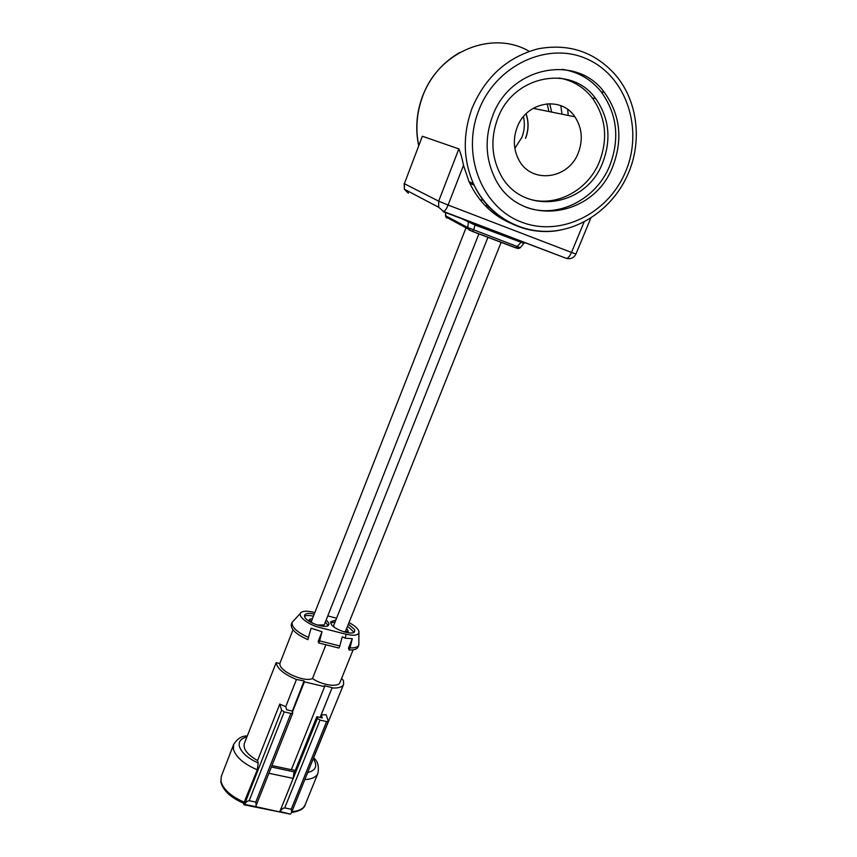 <?xml version="1.0" encoding="UTF-8"?>
<svg xmlns="http://www.w3.org/2000/svg" width="857" height="857" viewBox="0 0 857 857"><rect width="100%" height="100%" fill="white"/><g stroke="black" fill="none" stroke-linecap="round" stroke-linejoin="round"><path stroke-width="1.29" d="M578.346 152.739C568.609 179.509 531.147 184.244 518.806 159.82C513.493 149.643 512.936 138.834 517.135 127.372C526.219 101.694 561.217 95.513 574.886 116.798C582.021 127.789 583.178 139.766 578.346 152.739M559.171 78.019C572.712 80.408 583.778 87.093 592.391 98.073C605.792 117.27 608.17 138.416 599.514 161.512C587.698 191.625 553.515 208.712 526.048 197.956M497.606 118.823C490.761 137.602 491.393 155.46 499.502 172.386C519.738 216.328 585.642 209.087 602.792 162.423C611.512 139.188 609.134 117.912 595.679 98.598C571.512 63.868 512.861 75.362 497.606 118.823M524.184 243.442L474.628 224.855L459.513 217.571M445.361 215.653L467.74 227.534L520.263 247.705M521.945 241.406L515.871 247.93L472.261 231.39M492.496 116.273C484.783 137.441 485.383 157.602 494.275 176.756C517.05 227.844 593.087 219.895 612.894 166.204C623.05 139.23 620.2 114.602 604.324 92.331C576.429 53.263 509.829 66.76 492.496 116.273M524.43 206.548C556.054 219.799 596.086 200.324 609.863 165.358C619.943 138.523 617.083 114.035 601.271 91.892C591.126 79.283 578.143 71.774 562.331 69.363M473.942 184.791L469.807 183.377L474.082 185.069M523.456 116.648C525.03 123.644 524.516 130.543 521.892 137.334L514.843 148.368M487.965 237.25L333.652 625.567L334.026 627.003M349.003 622.589C354.766 625.664 358.065 628.62 358.922 631.459C359.244 635.187 354.991 636.119 346.174 634.266L319.832 627.57C306.999 624.421 296.361 615.112 301.418 612.284C303.732 610.87 307.813 610.87 313.651 612.284L314.84 612.584M327.77 615.926L336.576 618.197M358.922 632.798L358.815 645.042C357.84 647.164 354.894 648.106 349.988 647.881L352.313 638.669L345.135 638.176L342.232 636.826L339.822 645.953L319.586 640.897L318.761 642.986L338.986 648.042L339.822 645.953M243.463 803.202L243.731 804.434L244.481 804.434L281.61 710.174L284.203 711.888L249.162 800.727C247.684 800.727 246.141 801.938 244.524 804.38L255.557 806.598L256.222 805.259L255.804 802.077L290.898 713.42L292.74 713.099L292.205 711.042L286.667 709.778L285.724 706.714L296.468 679.472C284.031 674.298 277.272 668.696 276.158 662.675L279.96 663.586C278.536 670.87 303.892 682.59 312.473 678.583C322.403 685.354 338.515 687.56 339.972 682.472L353.116 649.842M352.313 638.669L348.435 648.31L349.153 649.96C354.07 650.174 357.005 649.22 357.98 647.099L358.815 645.042M312.473 678.583L325.906 644.775M320.111 717.438L332.034 687.935C338.451 688.353 342.318 687.132 343.636 684.304L343.421 680.415L341.579 678.465M314.23 614.148C308.874 612.926 305.66 613.258 304.578 615.122L304.653 616.74C306.388 622.75 327.599 629.659 328.799 624.624L328.681 622.9L326.196 619.9M328.038 625.524L325.381 621.968M313.416 616.215C309.216 615.219 306.249 615.24 304.514 616.301M335.815 620.104L330.727 621.721L330.856 623.446C332.816 629.413 353.512 636.248 354.702 631.352L354.541 629.509L348.403 624.11M353.941 632.241L347.578 626.156M335.001 622.15L330.673 622.889M312.548 618.433L309.216 619.568L312.719 623.285M317.272 625.064L324.225 624.903L478.924 233.822M311.327 621.539L310.288 621.55M346.185 632.091L345.478 631.427M343.528 631.748L348.328 631.395L346.699 628.342M292.483 711.921L304.396 681.851L324.61 686.661L291.369 769.704L271.948 765.569M316.844 716.698L294.315 772.843L294.015 771.825L293.169 778.392L279.703 811.922L317.433 718.38L316.844 716.698L322.296 717.941L321.204 714.877L326.131 714.759L328.349 721.273L291.626 812.254L291.241 809.244L326.603 721.583L320.036 720.084L284.728 807.926L291.241 809.244M317.433 718.38L320.036 720.084M326.603 721.583L328.349 721.273M249.162 800.727L255.804 802.077M276.158 662.675L244.32 743.512C242.96 749.029 247.384 754.717 257.571 760.566L258.182 763.019L257.282 769.811L243.763 803.32C230.726 797.663 223.077 790.561 220.838 781.991L221.32 776.335L220.967 781.284C223.216 789.447 231.058 796.453 244.481 802.302M309.666 767.561L343.636 684.304M296.468 679.472L304.074 680.929L304.396 681.851M331.884 687.56L324.267 685.739L324.61 686.661M260.485 701.979L261.46 700.437M295.279 770.443L291.401 769.618M255.557 806.598L279.703 811.922M332.034 687.935L321.204 714.877M285.724 706.714L279.778 704.079L257.571 760.566M281.61 710.174L279.778 704.079M290.898 713.42L284.203 711.888M280.025 811.579L290.202 814.075M290.887 813.7L291.626 812.254M284.728 807.926C283.271 807.926 281.717 809.126 280.057 811.525M292.28 711.278L304.074 680.929M319.586 640.897L322.028 631.716L318.172 641.486L318.761 642.986M322.028 631.716L311.08 628.224L307.845 639.633C296.147 634.319 290.641 629.242 291.316 624.399L292.119 622.332C291.455 627.142 296.972 632.209 308.681 637.533M300.486 613.269L292.119 622.332M349.988 647.881L349.153 649.96M549.723 103.643L551.64 112.085M526.005 113.852C528.78 121.962 528.608 130.114 525.48 138.309M526.091 113.767C528.898 121.908 528.726 130.114 525.587 138.352M486.69 207.19L489.54 207.394M422.362 136.242L404.365 183.698L422.362 136.242L458.859 148.904C460.573 152.75 462.127 158.234 463.498 165.358L469.058 181.759C478.688 202.198 493.321 216.328 512.979 224.148M547.195 103.751L548.919 111.528M445.629 212.279L445.736 216.842L447 218.064M468.522 221.01L467.74 227.534L469.261 230.137L516.182 247.941L518.678 248.455L519.792 247.737M475.464 223.666L473.61 229.987L472.475 231.369L445.736 216.842L445.447 212.204M517.242 248.326L518.303 248.455M568.255 115.459L567.677 109.45M529.24 51.324C491.929 29.438 438.163 51.881 422.587 96.552C416.684 112.653 415.377 128.882 418.666 145.229M560.832 105.7L561.988 114.185M625.653 171.496C643.661 129.364 626.649 76.402 587.024 59.004C547.655 40.943 495.71 65.378 478.688 110.553C461.077 155.481 482.223 207.458 521.431 222.081C560.403 237.357 608.202 213.896 625.653 171.496M472.111 108.121C485.394 76.851 507.355 57.087 537.992 48.828C568.866 43.193 594.629 51.827 615.283 74.73C637.544 100.376 642.375 140.452 628.524 172.857C614.919 205.284 584.506 228.498 552.154 231.144C519.835 233.736 487.847 215.086 473.385 183.58C463.026 159.531 462.609 134.367 472.111 108.121M515.946 247.962L518.678 248.455L520.178 247.802L523.884 243.302M345.135 638.176L346.174 634.266M257.282 769.811C243.752 763.941 235.793 757.074 233.404 749.189L233.661 744.444C237.507 738.552 242.038 735.735 247.255 735.981M246.859 736.999C240.999 738.413 238.492 741.466 239.328 746.147C241.235 752.435 247.523 758.059 258.182 763.019M307.663 772.521C315.826 770.497 317.765 765.997 313.48 759.002M271.38 767.004L294.015 771.825M293.169 778.392L268.894 773.271M291.894 811.6C298.975 811.076 303.389 808.815 305.156 804.798L317.936 773.303C316.244 777.128 311.873 779.217 304.813 779.591M561.967 229.751C526.605 237.7 488.844 218.814 473.385 183.58L469.058 181.759M485.083 205.562L487.922 205.68M483.284 200.12L480.016 199.788M463.498 165.358L448.093 205.037L571.501 252.429C570.012 255.825 568.405 257.85 566.681 258.482L443.101 211.636M407.803 191.036L408.328 193.2L404.375 189.247L404.365 183.698L438.677 201.149L458.859 148.904M590.848 218.032L575.958 253.993L571.501 252.429L584.12 221.888M438.677 201.149L448.093 205.037C446.636 208.594 445.19 210.768 443.744 211.561L438.645 207.244L438.677 201.149M459.684 52.545C442.383 62.55 429.957 77.216 422.415 96.541C416.502 112.663 415.238 128.946 418.612 145.369M311.059 622.214L466.015 227.823M233.661 744.444L221.32 776.335M317.936 773.303C319.136 766.394 317.786 761.295 313.876 758.017M292.74 713.099L256.222 805.259M291.519 812.511C299.661 811.236 304.203 808.665 305.156 804.798M244.116 804.819L290.459 814.129M279.821 663.554L292.976 629.809M345.221 632.048L501.163 242.252M601.271 91.892L604.324 92.331M404.14 183.548L404.375 189.247L438.645 207.244L443.744 211.561L566.681 258.482C570.933 259.253 574.029 257.764 575.958 253.993M595.679 98.598L592.391 98.073M574.886 116.798L533.14 108.325"/></g></svg>
